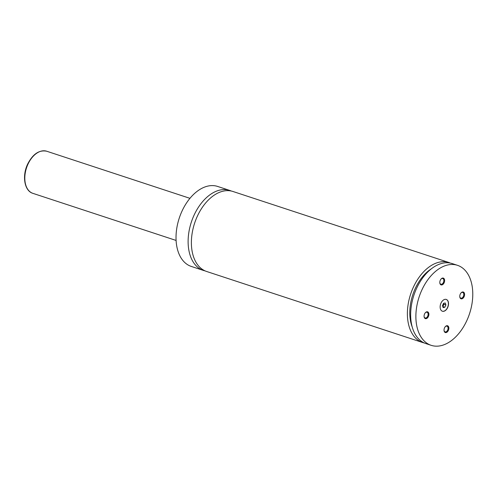 <?xml version="1.0" encoding="UTF-8"?>
<svg xmlns="http://www.w3.org/2000/svg" width="497" height="497" viewBox="0 0 497 497"><rect width="100%" height="100%" fill="white"/><g stroke="black" fill="none" stroke-linecap="round" stroke-linejoin="round"><path stroke-width="0.75" d="M231.329 191.041A42.108 26.558 108.2 0 0 229.72 190.419A42.108 26.558 108.2 0 0 194.221 214.841A42.108 26.558 108.2 0 0 203.41 270.424A42.108 26.558 108.2 0 0 205.075 270.877M449.549 262.956L449.642 262.758A42.108 26.558 108.2 0 0 448.99 262.528L232.987 191.494A42.108 26.558 108.2 0 0 194.607 223.203A42.108 26.558 108.2 0 0 206.677 271.499L422.68 342.532A42.108 26.558 108.2 0 0 424.339 342.986M441.038 303.027A6.206 3.914 108.2 0 0 442.392 311.221A6.206 3.914 108.2 0 0 447.623 307.624A6.206 3.914 108.2 0 0 446.269 299.43A6.206 3.914 108.2 0 0 441.038 303.027M442.324 311.197A6.206 3.914 108.2 0 0 447.493 307.581A6.206 3.914 108.2 0 0 446.207 299.411M460.284 294.1A3.566 2.249 108.2 0 0 459.787 296.821A3.566 2.249 108.2 0 0 461.551 298.877A3.566 2.249 108.2 0 0 464.068 296.74A3.566 2.249 108.2 0 0 464.043 292.578A3.566 2.249 108.2 0 0 461.086 292.87A3.566 2.249 108.2 0 0 460.284 294.1M459.775 296.634A3.013 1.901 108.2 0 0 460.825 298.144A3.013 1.901 108.2 0 0 463.366 296.398A3.013 1.901 108.2 0 0 462.707 292.422A3.013 1.901 108.2 0 0 460.967 293.013M424.593 313.911A3.566 2.249 108.2 0 0 424.096 316.639A3.566 2.249 108.2 0 0 425.861 318.695A3.566 2.249 108.2 0 0 428.377 316.552A3.566 2.249 108.2 0 0 428.352 312.396A3.566 2.249 108.2 0 0 425.395 312.688A3.566 2.249 108.2 0 0 424.593 313.911M424.084 316.452A3.013 1.901 108.2 0 0 425.134 317.962A3.013 1.901 108.2 0 0 427.675 316.216A3.013 1.901 108.2 0 0 427.016 312.234A3.013 1.901 108.2 0 0 425.277 312.83M444.554 327.827A3.566 2.249 108.2 0 0 444.057 330.555A3.566 2.249 108.2 0 0 445.821 332.611A3.566 2.249 108.2 0 0 448.337 330.468A3.566 2.249 108.2 0 0 448.313 326.312A3.566 2.249 108.2 0 0 445.355 326.604A3.566 2.249 108.2 0 0 444.554 327.827M444.045 330.368A3.013 1.901 108.2 0 0 445.095 331.878A3.013 1.901 108.2 0 0 447.635 330.132A3.013 1.901 108.2 0 0 446.977 326.15A3.013 1.901 108.2 0 0 445.237 326.746M440.323 280.184A3.566 2.249 108.2 0 0 439.826 282.905A3.566 2.249 108.2 0 0 441.591 284.961A3.566 2.249 108.2 0 0 444.107 282.824A3.566 2.249 108.2 0 0 444.082 278.662A3.566 2.249 108.2 0 0 441.125 278.954A3.566 2.249 108.2 0 0 440.323 280.184M439.814 282.718A3.013 1.901 108.2 0 0 440.864 284.228A3.013 1.901 108.2 0 0 443.405 282.482A3.013 1.901 108.2 0 0 442.746 278.506A3.013 1.901 108.2 0 0 441.007 279.097M229.72 190.419L217.63 186.443A42.108 26.558 108.2 0 0 182.126 210.865A42.108 26.558 108.2 0 0 191.32 266.448L203.41 270.424M448.99 262.528A42.108 26.558 108.2 0 0 410.603 294.236A42.108 26.558 108.2 0 0 422.68 342.532M431.309 268.852A38.567 24.322 108.2 0 0 412.206 326.951M421.984 289.745A42.108 26.558 108.2 0 0 431.172 345.328A42.108 26.558 108.2 0 0 466.677 320.907A42.108 26.558 108.2 0 0 457.488 265.323A42.108 26.558 108.2 0 0 421.984 289.745M457.488 265.323L452.258 263.603A42.108 26.558 108.2 0 0 413.871 295.311A42.108 26.558 108.2 0 0 425.948 343.607L431.172 345.328M445.908 304.953L445.269 302.99L443.56 303.313L442.492 305.612L443.131 307.581L444.84 307.252L445.908 304.953L443.951 304.313L443.622 303.3M442.815 306.618L443.951 304.313M442.883 306.606L444.84 307.252M46.706 151.231A22.166 13.978 108.2 0 0 28.018 164.085A22.166 13.978 108.2 0 0 32.858 193.339C24.303 190.879 21.943 175.758 27.683 164.035C32.858 153.989 39.201 149.721 46.706 151.231L189.947 198.334M32.858 193.339L176.1 240.442"/></g></svg>
